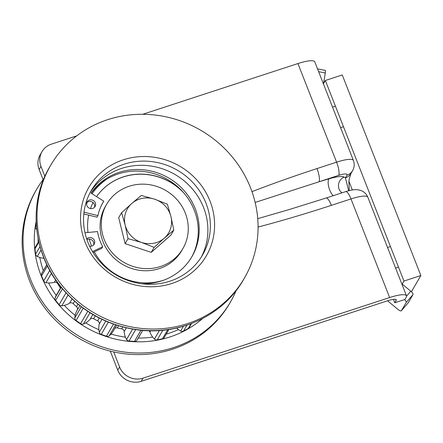 <?xml version="1.0" encoding="UTF-8"?>
<svg xmlns="http://www.w3.org/2000/svg" width="443" height="443" viewBox="0 0 443 443"><rect width="100%" height="100%" fill="white"/><g stroke="black" fill="none" stroke-linecap="round" stroke-linejoin="round"><path stroke-width="0.66" d="M402.2 284.074L403.961 281.05L420.85 275.529L342.251 74.961L325.356 80.482L323.578 83.533M403.961 281.05L325.356 80.482M348.94 181.32L352.329 189.964M411.397 291.743L420.85 275.529M393.456 299.363L394.791 302.779L404.924 299.462L406.22 297.247A22.05 4.707 158.6 0 0 406.48 295.83A22.05 4.707 158.6 0 0 389.635 297.546L143.028 378.167L141.184 381.334A18.373 17.332 -149.8 0 1 117.744 370.138L110.296 351.133M389.635 297.546L350.989 198.935L331.375 205.347C305.842 213.681 281.405 220.924 258.07 227.071M251.962 191.647C272.434 183.751 294.102 176.059 316.966 168.578A11.025 2.808 71.9 0 1 319.054 181.768L255.14 202.445M43.082 179.62L39.145 169.569A18.373 17.332 -149.8 0 1 40.158 154.795L42.002 151.633A18.373 17.332 30.2 0 1 51.327 144.174L76.667 135.89M142.768 114.277L297.934 63.554A22.05 4.707 -21.4 0 1 314.774 61.832L353.42 160.449A22.05 4.707 -21.4 0 0 336.58 162.166L297.934 63.554M42.002 151.633A18.373 17.332 30.2 0 0 40.989 166.407L39.145 169.569M117.744 370.138L119.588 366.976L113.69 351.93M44.887 176.358L40.989 166.407M119.588 366.976A18.373 17.332 30.2 0 0 143.028 378.167M401.712 283.67L410.794 291.206A3.677 1.202 40.8 0 1 413.003 294.601L408.208 302.829A3.677 1.202 40.8 0 1 408.164 302.89A3.677 1.202 40.8 0 1 408.108 302.94M413.003 294.601L406.192 302.486L401.397 310.709L408.208 302.829M406.192 302.486A3.677 1.202 -139.2 0 0 404.548 299.59M401.397 310.709A3.677 1.202 -139.2 0 1 401.352 310.77A3.677 1.202 -139.2 0 1 397.958 309.424L387.553 300.791M394.791 302.779L396.081 300.564A11.025 2.353 158.6 0 0 396.214 299.856A11.025 2.353 158.6 0 0 387.791 300.714L141.184 381.334M317.537 68.875L325.383 70.443A3.677 0.415 101.3 0 1 325.278 72.99L323.495 84.076M348.669 190.75L345.402 177.876A11.025 10.399 30.2 0 0 350.994 173.401L349.294 178.684L348.896 181.829L349.25 190.601M257.726 218.665L289.456 209.473M331.375 205.347A11.025 2.808 -108.1 0 0 326.103 198.032L289.401 209.478M46.814 264.659L41.681 273.453A2.94 2.774 30.2 0 0 41.559 275.911L43.702 280.868A2.94 2.774 30.2 0 0 45.983 282.656A19.11 18.025 30.2 0 0 54.339 282.318A2.94 2.774 -149.8 0 1 57.756 283.753A89.303 84.236 30.2 0 0 60.06 287.535A2.94 2.774 -149.8 0 1 60.386 288.221M61.029 287.125L56.388 295.077A19.11 18.025 30.2 0 0 55.153 297.685A2.94 2.774 30.2 0 0 55.646 300.448L59.113 304.684A2.94 2.774 30.2 0 0 61.787 305.803A19.11 18.025 30.2 0 0 69.59 303.184A2.94 2.774 -149.8 0 1 73.233 303.643A89.303 84.236 30.2 0 0 76.506 306.694A2.94 2.774 -149.8 0 1 77.165 310.189M77.121 310.272L79.823 305.626L77.148 310.216A19.11 18.025 30.2 0 0 77.121 310.272A19.11 18.025 30.2 0 0 74.817 317.924A2.94 2.774 30.2 0 0 76.091 320.477L80.593 323.65A2.94 2.774 30.2 0 0 83.445 324.01A19.11 18.025 30.2 0 0 90.056 319.32A2.94 2.774 -149.8 0 1 93.639 318.772A89.303 84.236 30.2 0 0 97.615 320.843A2.94 2.774 -149.8 0 1 99.249 324.099A19.11 18.025 30.2 0 0 99.282 332.244A2.94 2.774 30.2 0 0 101.22 334.382L106.403 336.237A2.94 2.774 30.2 0 0 109.205 335.805A19.11 18.025 30.2 0 0 113.225 331.12L116.675 325.195M114.731 328.54A2.94 2.774 -149.8 0 1 117.312 327.909A89.303 84.236 30.2 0 0 121.675 328.833A2.94 2.774 -149.8 0 1 124.162 331.558A19.11 18.025 30.2 0 0 126.56 339.482A2.94 2.774 30.2 0 0 129.013 341.032L134.451 341.42A2.94 2.774 30.2 0 0 136.97 340.23A19.11 18.025 30.2 0 0 137.524 339.344L142.74 330.395M176.663 328.041A19.11 18.025 30.2 0 0 180.672 330.999A2.94 2.774 30.2 0 0 183.535 331.048L188.175 328.534A2.94 2.774 30.2 0 0 189.205 327.538L191.537 323.534M148.981 330.733A2.94 2.774 -149.8 0 1 149.878 331.995A19.11 18.025 30.2 0 0 154.441 339.056A2.94 2.774 30.2 0 0 157.215 339.892L162.465 338.784A2.94 2.774 30.2 0 0 164.253 337.511L168.916 329.503M38.696 241.363L35.302 247.188A2.94 2.774 30.2 0 0 34.964 248.861L35.612 254.132A2.94 2.774 30.2 0 0 37.312 256.447A19.11 18.025 30.2 0 0 44.018 258.33M36.176 222.713L35.495 226.644A2.94 2.774 30.2 0 0 36.476 229.302A19.11 18.025 30.2 0 0 36.703 229.496M144.999 328.734A112.09 105.727 30.2 0 0 244.398 278.104A112.09 105.727 30.2 0 0 150.116 114.571A112.09 105.727 30.2 0 0 50.723 165.2A112.09 105.727 30.2 0 0 144.999 328.734M149.114 156.7A67.989 64.13 -149.8 0 1 204.821 258.297A67.989 64.13 -149.8 0 1 88.75 249.957A67.989 64.13 -149.8 0 1 149.114 156.7M148.411 161.269A64.313 60.663 30.2 0 0 91.385 190.318A64.313 60.663 30.2 0 0 116.393 275.114A64.313 60.663 30.2 0 0 202.506 255.096A64.313 60.663 30.2 0 0 148.411 161.269M201.233 257.178A64.313 60.663 30.2 0 0 145.952 165.483A64.313 60.663 30.2 0 0 90.2 192.45M83.998 212.18L97.947 215.58A48.143 45.407 -149.8 0 1 102.892 202.678A48.143 45.407 -149.8 0 1 103.8 201.188L91.042 193.12A59.661 56.272 -149.8 0 1 170.583 179.144A59.661 56.272 -149.8 0 1 191.919 256.674A59.661 56.272 -149.8 0 1 141.61 283.753M83.805 213.941L97.023 217.164L97.947 215.58M102.438 203.475A48.143 45.407 -149.8 0 1 102.881 202.772L103.8 201.188M91.192 193.214A59.661 56.272 -149.8 0 1 170.068 180.988A59.661 56.272 -149.8 0 1 191.454 257.461M92.509 251.574L102.715 246.734A48.143 45.407 -149.8 0 1 97.565 231.556L85.001 232.791M93.052 252.46L101.79 248.318L102.715 246.734M86.762 202.761A4.596 4.33 -149.8 0 1 94.52 207.28M90.998 208.62A4.596 4.33 -149.8 0 1 87.133 201.914A4.596 4.33 -149.8 0 1 93.285 200.485A4.596 4.33 -149.8 0 1 90.998 208.62M93.617 244.935A4.596 4.33 30.2 0 0 86.928 239.591M89.641 246.214A4.596 4.33 30.2 0 0 94.171 244.198A4.596 4.33 30.2 0 0 86.701 238.921M106.691 204.19L105.462 206.3A44.101 41.598 30.2 0 0 110.85 254.681A44.101 41.598 30.2 0 0 159.286 268.619A44.101 41.598 30.2 0 0 181.663 250.716L182.893 248.606A44.101 41.598 30.2 0 0 165.743 190.462A44.101 41.598 30.2 0 0 106.691 204.19A44.101 41.598 30.2 0 0 112.079 252.571A44.101 41.598 30.2 0 0 160.516 266.509A44.101 41.598 30.2 0 0 182.893 248.606M182.134 191.038A56.782 53.559 30.2 0 0 144.861 174.265A56.782 53.559 30.2 0 0 96.596 196.631A56.782 53.559 -149.8 0 1 144.8 174.37A56.782 53.559 -149.8 0 1 183.751 192.849M93.063 202.567A56.782 53.559 30.2 0 0 90.51 208.559M88.672 215.126A56.782 53.559 30.2 0 0 88.013 232.497M89.276 239.07A56.782 53.559 30.2 0 0 91.596 246.131M94.298 251.873A56.782 53.559 30.2 0 0 142.269 282.75A56.782 53.559 30.2 0 0 163.545 280.236M173.794 230.127L170.937 216.538L167.365 204.168L154.673 199.2L141.267 195.463L131.787 203.475L121.598 212.712L118.696 217.69L125.125 243.65L151.224 252.355L170.893 235.106L173.794 230.127L164.314 238.14A23.889 22.532 -149.8 0 1 141.433 242.415L154.125 247.377L151.224 252.355M121.598 212.712L125.17 225.083L128.027 238.672L125.125 243.65M128.027 238.672L141.433 242.415A23.889 22.532 -149.8 0 1 125.17 225.083A23.889 22.532 -149.8 0 1 131.787 203.475A23.889 22.532 -149.8 0 1 154.673 199.2A23.889 22.532 -149.8 0 1 170.937 216.538A23.889 22.532 -149.8 0 1 164.314 238.14L154.125 247.377M43.99 178.429A112.09 105.727 30.2 0 0 36.741 189.189L35.817 190.767A112.09 105.727 30.2 0 0 130.098 354.3A112.09 105.727 30.2 0 0 229.491 303.671L230.415 302.087A112.09 105.727 30.2 0 0 236.208 290.481M36.741 189.189A112.09 105.727 30.2 0 0 131.017 352.722A112.09 105.727 30.2 0 0 230.415 302.087M316.966 168.578L336.58 162.166A11.025 2.808 71.9 0 1 338.668 175.356L319.054 181.768L328.983 178.822A9.187 3.328 -106.5 0 0 328.85 187.356A9.187 3.328 -106.5 0 0 333.402 195.645M406.547 296.118L410.794 291.206M395.638 299.418L396.081 300.564M406.48 295.83L367.834 197.218A22.05 4.707 158.6 0 0 350.989 198.935A11.025 2.808 71.9 0 0 345.723 191.62L326.103 198.032M325.278 72.99L318.628 71.666M341.952 192.855A9.187 8.86 121.3 0 1 338.535 184.482A9.187 8.86 121.3 0 1 344.122 177.095A23.889 5.1 158.6 0 0 328.983 178.822M350.994 173.401L352.55 170.732A11.025 10.399 -149.8 0 1 346.958 175.206L345.402 177.876L344.122 177.095M346.958 175.206A11.025 2.353 158.6 0 0 338.668 175.356M57.756 283.753L58.039 283.265M60.06 287.535L60.602 286.599M73.233 303.643L74.607 301.29M76.506 306.694L77.985 304.158M93.639 318.772L95.3 315.914M97.615 320.843L99.26 318.024M117.312 327.909L118.552 325.782M121.675 328.833L122.761 326.973M50.723 165.2L49.793 166.795A112.09 105.727 30.2 0 0 93.384 314.585A112.09 105.727 30.2 0 0 243.467 279.694L244.398 278.104M180.672 330.999L183.419 326.281M183.535 331.048L186.963 325.173M188.175 328.534L190.961 323.75M149.878 331.995L150.592 330.766M154.441 339.056L159.408 330.533M157.215 339.892L162.83 330.262M162.465 338.784L167.77 329.675M124.162 331.558L126.327 327.848M126.56 339.482L132.607 329.11M129.013 341.032L135.68 329.592M134.451 341.42L140.968 330.234M136.97 340.23L142.707 330.389M99.249 324.099L102.001 319.375M99.282 332.244L105.783 321.092M101.22 334.382L108.341 322.166M106.403 336.237L113.469 324.115M109.205 335.805L115.595 324.841M90.056 319.32L92.858 314.519M74.817 317.924L81.313 306.777M76.091 320.477L83.24 308.212M80.593 323.65L87.764 311.346M83.445 324.01L89.995 312.775M69.59 303.184L72.048 298.964M55.153 297.685L61.189 287.324M55.646 300.448L62.424 288.819M59.113 304.684L65.996 292.873M61.787 305.803L68.056 295.049M54.339 282.318L55.696 279.993M41.559 275.911L47.407 265.883M43.702 280.868L49.788 270.429M45.983 282.656L51.432 273.314M34.964 248.861L38.879 242.149M35.612 254.132L40.014 246.579M37.312 256.447L41.044 250.051M35.495 226.644L36.32 225.221M36.476 229.302L36.653 229.003M107.333 178.811A62.109 58.581 30.2 0 0 92.089 193.779M87.304 202.274A62.109 58.581 30.2 0 0 86.573 203.963M38.12 238.661A97.294 91.773 30.2 0 0 38.137 242.321M39.77 257.438A97.294 91.773 30.2 0 0 43.325 270.64M48.592 282.944A97.294 91.773 30.2 0 0 56.2 295.415M64.34 305.365A97.294 91.773 30.2 0 0 75.149 315.422M85.732 322.886A97.294 91.773 30.2 0 0 98.867 329.719M111.032 334.083A97.294 91.773 30.2 0 0 125.435 337.14M138.277 338.053A97.294 91.773 30.2 0 0 152.697 337.079M166.219 334.133A97.294 91.773 30.2 0 0 178.451 329.553M202.54 318.572A101.115 95.378 -149.8 0 1 131.66 341.57A101.115 95.378 -149.8 0 1 36.132 221.561M345.723 191.62C352.163 189.598 355.336 189.571 356.609 189.67C362.086 190.058 365.829 192.578 367.834 197.218M352.55 170.732C354.411 167.509 354.699 164.082 353.42 160.449M401.352 310.77L408.164 302.89M49.793 166.795C27.975 203.082 32.699 253.031 61.073 287.18C80.814 310.848 105.905 325.018 136.333 329.686C179.099 336.126 223.134 315.621 243.467 279.694M335.417 106.154L332.516 107.101M343.475 126.715L340.573 127.667M390.438 246.552L387.536 247.499M398.495 267.112L395.599 268.065"/></g></svg>
